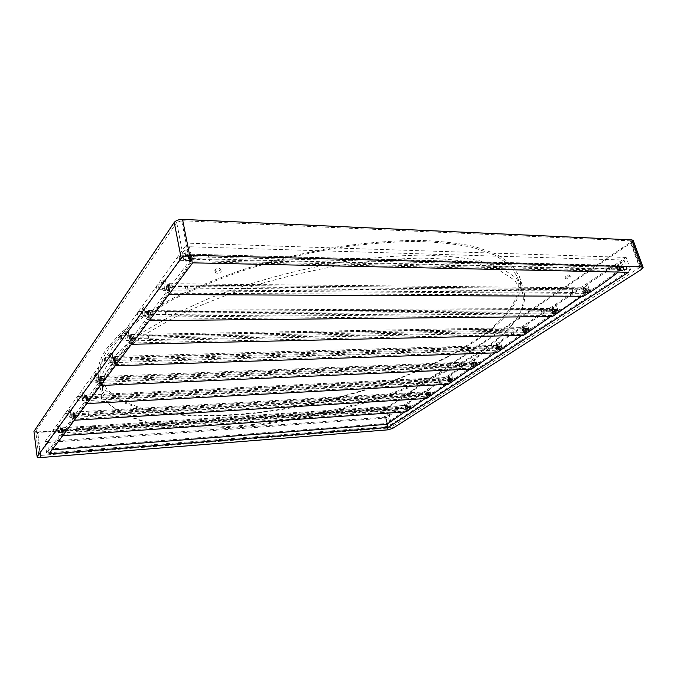 <?xml version="1.0" encoding="UTF-8"?>
<svg xmlns="http://www.w3.org/2000/svg" width="677" height="677" viewBox="0 0 677 677"><rect width="100%" height="100%" fill="white"/><g stroke="black" fill="none" stroke-linecap="round" stroke-linejoin="round"><path stroke-width="0.51" stroke-dasharray="3.38 2.54" d="M88.839 427.17L88.763 427.382C89.956 427.966 91.395 427.805 93.079 426.891L93.155 426.679C91.954 426.095 90.515 426.256 88.839 427.17M89.085 428.803L89.009 429.015C90.202 429.599 91.64 429.43 93.324 428.524L93.401 428.313C92.199 427.729 90.76 427.898 89.085 428.803M374.203 408.375L377.521 407.825L374.203 408.375M374.55 409.754L377.868 409.204L374.55 409.754M565.625 276.021L565.033 276.851C565.837 277.384 567.224 277.13 569.179 276.089L569.78 275.251C568.976 274.718 567.588 274.98 565.625 276.021M566.209 277.756L565.617 278.577C566.421 279.11 567.808 278.856 569.763 277.815L570.364 276.986C569.56 276.453 568.172 276.715 566.209 277.756M215.024 269.674L214.821 270.309C216.31 271.477 218.214 271.299 220.541 269.768L220.744 269.133C219.255 267.957 217.342 268.134 215.024 269.674M215.472 271.824L215.261 272.459C216.758 273.626 218.663 273.44 220.981 271.917L221.193 271.282C219.703 270.115 217.791 270.292 215.472 271.824M478.267 339.135C504.847 321.067 525.978 297.195 519.411 276.58L511.66 264.385L496.664 254.188L474.966 246.606C457.627 242.958 438.214 240.868 416.744 240.327C393.329 240.589 367.247 242.704 338.5 246.665C308.704 251.827 278.814 258.842 248.823 267.694C219.771 277.443 193.656 288.047 170.477 299.522L141.501 316.684L120.472 333.194L106.974 348.291C100.035 358.065 97.192 367.332 98.419 376.099L105.206 390.138L120.252 401.419L142.06 409.483C176.325 417.497 217.292 417.413 258.123 412.885C301.51 407.647 351.668 396.037 396.485 379.738L428.008 366.841C447.26 357.718 464.016 348.486 478.267 339.135M481.618 350.424C508.427 332.703 529.871 309.381 523.516 289.434L515.882 277.672L500.955 267.897L479.282 260.704C461.926 257.311 442.479 255.432 420.942 255.085C397.45 255.525 371.258 257.793 342.376 261.872C297.736 269.421 250.854 282.14 209.912 298.024L173.304 314.568L144.099 331.468L122.884 347.665L109.242 362.407C102.235 371.944 99.316 380.948 100.509 389.436L107.237 402.976L122.266 413.774L144.091 421.39C178.398 428.854 219.45 428.423 260.408 423.692C303.922 418.242 354.257 406.581 399.295 390.434L430.995 377.673C450.374 368.677 467.248 359.597 481.618 350.424M108.955 348.24C102.007 357.981 99.147 367.213 100.382 375.955L107.101 389.85L122.012 401.021L143.617 409.001C177.569 416.939 218.155 416.863 258.682 412.369C301.739 407.156 351.507 395.622 395.952 379.45C417.523 371.064 437.037 362.254 454.487 353.013L476.98 339.169C503.248 321.287 524.074 297.685 517.6 277.325L509.925 265.24L495.065 255.136L473.57 247.621C456.383 244.016 437.164 241.943 415.906 241.401C392.736 241.664 366.926 243.745 338.475 247.664C308.983 252.766 279.389 259.697 249.686 268.456C220.914 278.086 195.027 288.58 172.043 299.936L143.287 316.929L122.393 333.287L108.955 348.24M111.544 364.234C104.503 373.704 101.567 382.649 102.752 391.069L109.412 404.406L124.297 415.026L145.919 422.516C179.93 429.827 220.617 429.353 261.271 424.631C294.427 420.383 328.997 413.131 364.979 402.874C388.268 395.605 410.135 387.633 430.589 378.951C449.807 370.04 466.538 361.053 480.78 351.981C507.31 334.48 528.475 311.513 522.246 291.905L514.698 280.295L499.922 270.665L478.453 263.598C461.257 260.264 441.988 258.436 420.654 258.115C397.399 258.572 371.461 260.831 342.858 264.876C313.197 270.089 283.409 277.062 253.494 285.812C224.51 295.4 198.429 305.784 175.25 316.98L146.24 333.668L125.143 349.67L111.544 364.234M392.55 428.465L387.286 408.019L631.793 242.4L641.644 269.319M387.286 408.019L382.615 409.416L387.836 429.844M40.603 457.567L37.303 432.51L382.615 409.416M37.303 432.51L33.85 431.74M633.215 240.47L631.793 242.4M391.044 427.221L386.127 408.096L383.326 408.933L388.217 428.059L391.044 427.221L639.63 267.525L640.51 266.425L188.248 254.163L183.205 255.94L38.699 455.02L40.772 455.409L388.217 428.059M386.127 408.096L630.422 242.341L639.63 267.525M639.689 266.103L630.456 240.834L631.277 241.181L630.422 242.341M630.456 240.834L181.648 220.702L188.248 254.163M183.205 255.94L176.672 222.496L181.648 220.702M176.672 222.496L35.669 431.291L38.758 454.826M40.772 455.409L37.675 431.951L35.669 431.291M37.675 431.951L383.326 408.933M182.418 253.13L184.618 250.084L185.853 256.355C186.124 259.003 185.752 260.586 184.736 261.094L183.636 259.376L182.418 253.13L184.804 253.198L165.391 279.948L166.517 285.956C166.77 288.427 166.44 289.891 165.543 290.365L164.519 288.673L163.402 282.69L145.893 306.825L146.917 312.596C147.154 314.907 146.867 316.286 146.071 316.718L145.115 315.05L144.091 309.304L128.215 331.18L129.163 336.731C129.375 338.906 129.129 340.201 128.418 340.607L127.521 338.957L126.582 333.431L112.12 353.369L112.991 358.708C113.194 360.765 112.974 361.983 112.34 362.356L111.493 360.739L110.63 355.417L97.403 373.645L98.207 378.798C98.393 380.745 98.207 381.896 97.632 382.251L96.041 375.532L83.897 392.262L84.642 397.238L84.126 400.513L82.645 393.997L71.457 409.416L72.151 414.222L71.686 417.337L70.298 411.015L59.957 425.266L60.608 429.912L60.185 432.882L58.882 426.747L47.441 442.513L48.981 453.937M184.804 253.198L186.031 259.435L187.123 261.153C188.147 260.637 188.528 259.063 188.248 256.414L187.013 250.151L189.467 246.767L192.657 262.845M620.14 270.918L618.524 269.598L616.823 264.834L618.194 264.868L621.613 262.608L623.331 267.381C623.686 269.387 623.085 270.58 621.52 270.952L620.14 270.918C621.706 270.546 622.307 269.353 621.951 267.347L620.234 262.566L624.033 260.053L189.467 246.767M624.033 260.053L628.442 272.289M586.367 293.014L584.818 291.702L583.236 287.09L584.598 287.107L587.746 285.017L589.337 289.638C589.667 291.533 589.134 292.667 587.729 293.023L586.367 293.014C587.771 292.659 588.313 291.525 587.983 289.629L586.392 285L616.823 264.834M555.165 313.417L553.684 312.122L552.212 307.654L553.549 307.646L556.469 305.716L557.941 310.201C558.254 311.995 557.772 313.07 556.502 313.409L555.165 313.417C556.435 313.079 556.917 312.004 556.604 310.21L555.132 305.725L583.236 287.09M526.249 332.331L524.836 331.053L523.465 326.712L524.777 326.686L527.485 324.901L528.864 329.242C529.152 330.951 528.72 331.967 527.561 332.297L526.249 332.331C527.408 332.001 527.84 330.977 527.552 329.267L526.173 324.918L552.212 307.654M499.381 349.891L498.027 348.63L496.749 344.424L498.035 344.381L500.557 342.714L501.843 346.937C502.114 348.562 501.725 349.535 500.667 349.848L499.381 349.891C500.438 349.577 500.828 348.604 500.557 346.971L499.271 342.748L523.465 326.712M474.349 366.257L473.062 365.013L471.861 360.917L473.121 360.866L475.474 359.318L476.684 363.414C476.938 364.971 476.583 365.902 475.609 366.198L474.349 366.257C475.313 365.952 475.669 365.021 475.415 363.464L474.213 359.36L496.749 344.424M450.967 381.532L449.74 380.305L448.614 376.327L449.858 376.268L452.058 374.813L453.184 378.798L452.211 381.473L450.967 381.532L451.94 378.858L450.814 374.872L471.861 360.917M429.083 395.833L427.915 394.623L426.857 390.747L428.076 390.68L430.132 389.317L431.198 393.193L430.301 395.757L429.083 395.833L429.98 393.269L428.913 389.385L448.614 376.327M408.561 409.238L407.444 408.045L406.445 404.279L409.577 402.925L410.584 406.699L409.763 409.162L408.561 409.238L409.382 406.775L408.383 403.001L426.857 390.747M47.441 442.513L385.695 418.039L406.445 404.279M385.695 418.039L387.252 424.132M184.618 250.084L187.013 250.151M163.089 279.923L164.215 285.939C164.469 288.41 164.147 289.883 163.25 290.348L162.226 288.656L161.118 282.664L163.089 279.923L165.391 279.948M161.118 282.664L163.402 282.69M143.685 306.833L144.709 312.605C144.937 314.923 144.658 316.303 143.871 316.734L142.906 315.059L141.891 309.313L143.685 306.833L145.893 306.825M141.891 309.313L144.091 309.304M126.091 331.214L127.031 336.774C127.242 338.949 127.005 340.243 126.294 340.649L125.397 338.999L124.466 333.473L126.091 331.214L128.215 331.18M124.466 333.473L126.582 333.431M110.08 353.419L110.943 358.768C111.138 360.833 110.926 362.051 110.292 362.423L109.454 360.807L108.591 355.476L110.08 353.419L112.12 353.369M108.591 355.476L110.63 355.417M95.432 373.721L96.236 378.875C96.422 380.829 96.227 381.98 95.66 382.336L94.069 375.608L95.432 373.721L97.403 373.645M94.069 375.608L96.041 375.532M81.993 392.355L82.738 397.331L82.222 400.606L80.741 394.09L81.993 392.355L83.897 392.262M80.741 394.09L82.645 393.997M69.613 409.517L70.306 414.324L69.841 417.447L68.453 411.117L69.613 409.517L71.457 409.416M68.453 411.117L70.298 411.015M58.171 425.376L58.823 430.03L58.408 433.001L57.105 426.857L58.171 425.376L59.957 425.266M57.105 426.857L58.882 426.747M408.383 403.001L409.577 402.925M428.913 389.385L430.132 389.317M450.814 374.872L452.058 374.813M474.213 359.36L475.474 359.318M499.271 342.748L500.557 342.714M526.173 324.918L527.485 324.901M555.132 305.725L556.469 305.716M586.392 285L587.746 285.017M620.234 262.566L621.613 262.608M190.694 259.257L46.637 452.964L388.192 426.425L630.592 269.666L190.694 259.257L187.504 243.161L45.105 441.556L46.637 452.964M45.105 441.556L385.805 417.1L626.166 257.438L630.592 269.666M626.166 257.438L187.504 243.161M385.805 417.1L388.192 426.425M621.52 270.952L619.895 269.624L618.194 264.868M409.763 409.162L408.646 407.969L407.647 404.203M430.301 395.757L429.133 394.547L428.076 390.68M452.211 381.473L450.984 380.246L449.858 376.268M500.667 349.848L499.313 348.587L498.035 344.381M475.609 366.198L474.323 364.954L473.121 360.866M587.729 293.023L586.172 291.711L584.598 287.107M556.502 313.409L555.013 312.114L553.549 307.646M527.561 332.297L526.139 331.019L524.777 326.686M191.599 256.761L190.728 255.441C189.89 255.864 189.594 257.142 189.831 259.266L190.702 260.586C191.54 260.163 191.836 258.885 191.599 256.761M619.523 267.483L618.245 266.459C616.975 266.772 616.493 267.737 616.806 269.361L618.084 270.385C619.353 270.072 619.827 269.107 619.523 267.483M189.391 259.892L190.279 261.728L617.424 271.249C605.83 280.363 594.398 288.343 583.134 295.172L168.243 293.209L168.522 294.613C176.942 284.238 185.6 271.621 194.494 256.769L194.189 255.297L192.192 258.606L192.04 256.126L190.736 254.154C189.475 254.797 189.035 256.701 189.391 259.892M618.228 272.069L623.864 267.542L623.432 266.416L620.369 268.896L620.2 267.009L618.287 265.477C616.383 265.943 615.664 267.39 616.129 269.827L617.424 271.249M190.279 261.728C182.765 273.838 175.411 284.332 168.243 293.209M583.523 296.264L583.134 295.172M194.494 256.769L623.864 267.542M194.189 255.297L623.432 266.416M192.192 258.606L620.369 268.896M189.052 255.737C188.257 257.971 188.409 259.579 189.518 260.56L189.992 260.239C190.796 258.005 190.643 256.397 189.535 255.407L189.052 255.737M178.271 255.466C177.484 257.709 177.636 259.333 178.728 260.315L179.193 259.985C179.98 257.742 179.828 256.126 178.745 255.136L178.271 255.466M190.068 254.933C188.968 258.005 189.179 260.205 190.702 261.55L191.354 261.11C192.463 258.039 192.26 255.83 190.728 254.476L190.068 254.933M188.875 254.899C187.783 257.971 187.994 260.18 189.509 261.525L190.169 261.085C191.269 258.013 191.066 255.796 189.543 254.442L188.875 254.899M208.491 256.236C207.661 258.445 207.814 260.036 208.956 261.009L209.455 260.687C210.285 258.479 210.132 256.888 208.99 255.914L208.491 256.236M190.245 255.771C189.442 258.005 189.594 259.613 190.702 260.586L191.185 260.264C191.989 258.03 191.836 256.422 190.728 255.441L190.245 255.771M618.203 266.721L618.93 266.476C620.572 267.246 620.767 268.473 619.506 270.157L618.778 270.394C617.136 269.632 616.942 268.405 618.203 266.721M624.397 266.873L625.125 266.636C626.775 267.407 626.961 268.625 625.7 270.301L624.973 270.538C623.322 269.776 623.136 268.557 624.397 266.873M617.263 266.061L618.279 265.722C620.53 266.78 620.792 268.473 619.057 270.792L618.059 271.113C615.799 270.064 615.537 268.38 617.263 266.061M617.957 266.078L618.964 265.739C621.224 266.806 621.486 268.49 619.751 270.808L618.753 271.13C616.493 270.081 616.231 268.397 617.957 266.078M606.702 266.425L607.43 266.179C609.063 266.958 609.249 268.194 607.997 269.895L607.277 270.131C605.644 269.361 605.45 268.126 606.702 266.425M617.509 266.704L618.245 266.459C619.887 267.229 620.073 268.456 618.812 270.14L618.084 270.385C616.442 269.615 616.248 268.388 617.509 266.704M584.437 288.994L585.063 288.774C586.62 289.519 586.807 290.704 585.639 292.329L585.013 292.532C583.456 291.795 583.269 290.619 584.437 288.994M590.53 289.045L591.165 288.834C592.722 289.578 592.908 290.755 591.74 292.362L591.106 292.574C589.549 291.838 589.354 290.661 590.53 289.045M583.523 288.36L584.395 288.063C586.536 289.087 586.798 290.712 585.182 292.946L584.327 293.234C582.195 292.219 581.924 290.594 583.523 288.36M584.209 288.368L585.08 288.072C587.213 289.096 587.475 290.721 585.867 292.946L585.004 293.243C582.872 292.227 582.601 290.602 584.209 288.368M573.123 288.884L573.749 288.673C575.298 289.417 575.484 290.611 574.324 292.244L573.698 292.464C572.158 291.719 571.963 290.526 573.123 288.884M583.752 288.986L584.386 288.774C585.935 289.511 586.13 290.695 584.962 292.32L584.336 292.532C582.779 291.795 582.584 290.611 583.752 288.986M553.244 309.558L553.794 309.372C555.267 310.091 555.453 311.234 554.37 312.791L553.82 312.977C552.356 312.266 552.161 311.124 553.244 309.558M559.236 309.533L559.786 309.338C561.258 310.058 561.453 311.192 560.361 312.749L559.82 312.935C558.339 312.224 558.153 311.09 559.236 309.533M552.364 308.957L553.126 308.695C555.14 309.685 555.402 311.259 553.904 313.409L553.16 313.663C551.146 312.681 550.875 311.115 552.364 308.957M553.033 308.957L553.794 308.695C555.809 309.685 556.071 311.251 554.573 313.4L553.828 313.654C551.814 312.672 551.543 311.107 553.033 308.957M542.125 309.626L542.675 309.431C544.13 310.159 544.325 311.302 543.242 312.876L542.7 313.07C541.245 312.342 541.05 311.2 542.125 309.626M552.576 309.567L553.126 309.372C554.59 310.091 554.785 311.234 553.693 312.799L553.151 312.986C551.687 312.266 551.493 311.132 552.576 309.567M524.353 328.616L524.836 328.447C526.224 329.149 526.41 330.249 525.394 331.755L524.92 331.925C523.533 331.222 523.346 330.122 524.353 328.616M530.243 328.514L530.726 328.345C532.114 329.039 532.308 330.131 531.293 331.637L530.81 331.798C529.422 331.112 529.228 330.012 530.243 328.514M523.499 328.04L524.159 327.812C526.071 328.768 526.325 330.283 524.937 332.356L524.286 332.585C522.373 331.628 522.111 330.114 523.499 328.04M524.159 328.032L524.819 327.795C526.731 328.76 526.985 330.274 525.597 332.339L524.946 332.568C523.033 331.62 522.771 330.105 524.159 328.032M513.437 328.819L513.911 328.65C515.29 329.352 515.476 330.461 514.469 331.975L514.004 332.145C512.616 331.442 512.43 330.334 513.437 328.819M523.693 328.633L524.176 328.463C525.564 329.157 525.75 330.258 524.743 331.764L524.269 331.933C522.881 331.239 522.686 330.139 523.693 328.633M497.51 346.319L497.933 346.167C499.245 346.852 499.431 347.919 498.492 349.366L498.069 349.518C496.757 348.841 496.571 347.775 497.51 346.319M503.299 346.15L503.722 345.998C505.042 346.675 505.228 347.733 504.272 349.18L503.857 349.332C502.537 348.655 502.351 347.597 503.299 346.15M496.681 345.769L497.265 345.558C499.067 346.497 499.321 347.961 498.027 349.958L497.451 350.161C495.649 349.239 495.395 347.766 496.681 345.769M497.333 345.752L497.908 345.541C499.719 346.48 499.973 347.944 498.67 349.941L498.103 350.144C496.292 349.214 496.038 347.75 497.333 345.752M486.788 346.641L487.212 346.489C488.515 347.174 488.692 348.249 487.762 349.704L487.347 349.857C486.044 349.18 485.858 348.105 486.788 346.641M496.867 346.345L497.29 346.192C498.602 346.869 498.788 347.936 497.84 349.391L497.426 349.535C496.114 348.858 495.928 347.792 496.867 346.345M472.512 362.813L472.884 362.677C474.128 363.337 474.306 364.37 473.426 365.775L473.054 365.902C471.81 365.241 471.632 364.218 472.512 362.813M478.19 362.584L478.563 362.449C479.815 363.109 479.993 364.133 479.113 365.529L478.741 365.665C477.488 365.005 477.31 363.981 478.19 362.584M471.708 362.28L472.216 362.093C473.925 363.007 474.179 364.429 472.961 366.35L472.461 366.536C470.752 365.631 470.498 364.209 471.708 362.28M472.343 362.254L472.851 362.068C474.56 362.982 474.814 364.404 473.595 366.325L473.088 366.511C471.378 365.605 471.133 364.184 472.343 362.254M461.985 363.236L462.357 363.1C463.593 363.769 463.77 364.801 462.89 366.215L462.526 366.35C461.291 365.682 461.113 364.649 461.985 363.236M471.877 362.838L472.25 362.703C473.494 363.363 473.672 364.395 472.791 365.8L472.419 365.935C471.184 365.275 470.997 364.243 471.877 362.838M169.741 286.21L168.928 284.907C168.192 285.305 167.93 286.489 168.15 288.47L168.971 289.781C169.707 289.392 169.961 288.199 169.741 286.21M585.605 289.781L584.386 288.774C583.244 289.071 582.821 289.984 583.109 291.516L584.336 292.532C585.47 292.236 585.893 291.313 585.605 289.781M167.761 289.037L168.565 290.839L583.684 293.344C572.987 301.807 562.435 309.194 552.009 315.499L148.686 319.324L148.94 320.678C156.556 311.327 164.359 299.903 172.356 286.405L172.076 284.992L170.282 288.004L170.139 285.643L168.92 283.688C167.811 284.281 167.431 286.058 167.761 289.037M581.755 296.255L589.616 289.951L589.218 288.859L586.4 291.161L586.24 289.35L584.403 287.835C582.694 288.275 582.051 289.654 582.482 291.948L583.684 293.344M168.565 290.839C161.803 301.832 155.177 311.327 148.686 319.324M552.373 316.548L552.009 315.499M172.356 286.405L589.616 289.951M172.076 284.992L589.218 288.859M170.282 288.004L586.4 291.161M150.032 312.774L149.27 311.488C148.618 311.852 148.39 312.96 148.593 314.822L149.363 316.117C150.015 315.753 150.235 314.636 150.032 312.774M554.294 310.379L553.126 309.372L551.983 311.987L553.151 312.986L554.294 310.379M148.238 315.338L148.974 317.09L552.517 313.756L523.177 334.328L130.949 343.002L131.186 344.305C138.108 335.834 145.183 325.442 152.401 313.112L152.139 311.758L150.522 314.5L150.396 312.258L149.245 310.337C148.271 310.878 147.933 312.546 148.238 315.338M550.646 316.565L558 310.633L557.636 309.567L555.03 311.725L554.878 309.973L553.117 308.475C551.577 308.898 551.002 310.201 551.4 312.385L552.517 313.756M148.974 317.09C142.855 327.126 136.847 335.758 130.949 343.002M523.516 335.352L523.177 334.328M152.401 313.112L558 310.633M152.139 311.758L557.636 309.567M150.522 314.5L555.03 311.725M132.167 336.85L131.448 335.589L130.864 338.72L131.583 339.989L132.167 336.85M525.293 329.454L524.176 328.463L523.143 330.943L524.269 331.933L525.293 329.454M130.534 339.185L131.211 340.895L523.643 332.661L496.385 351.82L114.794 364.581L115.005 365.825C121.335 358.125 127.767 348.621 134.325 337.315L134.088 336.004L132.616 338.525L132.497 336.384L131.423 334.48C130.551 334.988 130.255 336.554 130.534 339.185M521.84 335.386L528.737 329.775L528.39 328.751L525.97 330.765L525.834 329.073L524.159 327.592C522.746 328.007 522.238 329.242 522.61 331.315L523.643 332.661M131.211 340.895C125.651 350.094 120.176 357.989 114.794 364.581M496.706 352.81L496.385 351.82M134.325 337.315L528.737 329.775M134.088 336.004L528.39 328.751M132.616 338.525L525.97 330.765M115.902 358.776L115.225 357.532L114.709 360.486L115.378 361.73L115.902 358.776M498.357 347.166L497.29 346.192L496.359 348.562L497.426 349.535L498.357 347.166M114.413 360.909L115.031 362.584L496.825 350.221L471.437 368.119L100.018 384.308L100.213 385.518C106.01 378.485 111.9 369.752 117.874 359.335L117.654 358.074L116.317 360.392L116.199 358.345L115.192 356.474C114.413 356.948 114.151 358.421 114.413 360.909M495.073 352.869L501.555 347.563L501.234 346.565L498.991 348.443L498.856 346.819L497.256 345.355C495.97 345.744 495.505 346.929 495.86 348.909L496.825 350.221M115.031 362.584C109.953 371.047 104.952 378.291 100.018 384.308M471.734 369.075L471.437 368.119M117.874 359.335L501.555 347.563M117.654 358.074L501.234 346.565M116.317 360.392L498.991 348.443M101.025 378.824L100.391 377.597L99.934 380.398L100.56 381.625L101.025 378.824M473.265 363.667L472.25 362.703L471.404 364.971L472.419 365.935L473.265 363.667M99.663 380.787L100.23 382.412L471.844 366.579L448.14 383.326L86.444 402.426L86.631 403.594C91.962 397.145 97.361 389.106 102.836 379.458L102.633 378.24L101.406 380.389L100.348 376.59C99.654 377.03 99.417 378.426 99.663 380.787M470.143 369.151L476.253 364.116L475.956 363.143L473.858 364.911L473.731 363.337L472.207 361.89C471.031 362.271 470.608 363.405 470.938 365.292L471.844 366.579M100.23 382.412C95.584 390.24 90.989 396.917 86.444 402.426M448.419 384.265L448.14 383.326M102.836 379.458L476.253 364.116M102.633 378.24L475.956 363.143M101.406 380.389L473.858 364.911M167.38 285.178C166.652 287.293 166.804 288.825 167.828 289.773L168.226 289.494C168.954 287.387 168.801 285.855 167.786 284.899L167.38 285.178M157.03 285.085C156.328 287.209 156.472 288.749 157.479 289.705L157.868 289.426C158.579 287.302 158.435 285.762 157.428 284.805L157.03 285.085M168.361 284.382C167.363 287.285 167.574 289.392 168.979 290.695L169.529 290.315C170.536 287.412 170.325 285.313 168.92 283.993L168.361 284.382M167.219 284.374C166.229 287.276 166.432 289.384 167.837 290.687L168.387 290.306C169.385 287.403 169.182 285.296 167.778 283.985L167.219 284.374M186.048 285.347C185.295 287.437 185.447 288.952 186.505 289.9L186.92 289.621C187.673 287.539 187.521 286.016 186.463 285.076L186.048 285.347M168.522 285.195C167.794 287.302 167.947 288.834 168.971 289.781L169.377 289.502C170.096 287.395 169.952 285.863 168.928 284.907L168.522 285.195M147.823 311.733C147.171 313.739 147.315 315.194 148.263 316.125L148.601 315.888C149.262 313.883 149.118 312.427 148.17 311.496L147.823 311.733M137.88 311.792C137.245 313.798 137.389 315.27 138.32 316.201L138.65 315.956C139.293 313.95 139.149 312.478 138.218 311.547L137.88 311.792M148.779 310.955C147.874 313.705 148.077 315.71 149.38 316.98L149.845 316.658C150.759 313.908 150.556 311.902 149.253 310.625L148.779 310.955M147.679 310.963C146.782 313.713 146.985 315.719 148.28 316.988L148.754 316.667C149.651 313.916 149.456 311.902 148.153 310.625L147.679 310.963M165.78 311.64C165.095 313.62 165.247 315.067 166.229 315.981L166.576 315.744C167.261 313.764 167.109 312.317 166.136 311.403L165.78 311.64M148.923 311.733C148.263 313.73 148.415 315.194 149.363 316.117L149.702 315.88C150.362 313.883 150.218 312.419 149.27 311.488L148.923 311.733M130.102 335.817C129.502 337.713 129.645 339.109 130.526 340.006L130.813 339.803C131.414 337.908 131.27 336.503 130.39 335.606L130.102 335.817M120.531 335.987C119.947 337.899 120.091 339.304 120.946 340.209L121.234 339.998C121.818 338.094 121.682 336.689 120.819 335.775L120.531 335.987M131.025 335.047C130.204 337.654 130.399 339.583 131.609 340.81L132.007 340.531C132.827 337.925 132.641 336.004 131.431 334.76L131.025 335.047M129.967 335.064C129.146 337.679 129.341 339.6 130.551 340.836L130.949 340.556C131.77 337.941 131.575 336.02 130.373 334.776L129.967 335.064M147.383 335.496C146.765 337.383 146.909 338.762 147.814 339.651L148.119 339.448C148.745 337.569 148.601 336.181 147.688 335.293L147.383 335.496M131.152 335.792C130.559 337.688 130.703 339.092 131.583 339.989L131.871 339.786C132.472 337.882 132.328 336.486 131.448 335.589L131.152 335.792M113.956 357.744C113.414 359.546 113.55 360.892 114.362 361.763L114.616 361.586C115.158 359.783 115.022 358.438 114.21 357.558L113.956 357.744M104.74 358.015C104.207 359.834 104.343 361.179 105.138 362.06L105.384 361.882C105.917 360.071 105.781 358.717 104.986 357.837L104.74 358.015M114.853 356.991C114.1 359.479 114.286 361.315 115.412 362.525L115.759 362.28C116.512 359.792 116.326 357.947 115.2 356.745L114.853 356.991M113.829 357.024C113.084 359.504 113.271 361.349 114.396 362.55L114.735 362.305C115.488 359.825 115.302 357.981 114.185 356.771L113.829 357.024M130.619 357.244C130.052 359.038 130.196 360.367 131.033 361.23L131.296 361.053C131.863 359.267 131.727 357.938 130.881 357.067L130.619 357.244M114.972 357.71C114.43 359.521 114.565 360.858 115.378 361.73L115.632 361.552C116.182 359.749 116.046 358.412 115.225 357.532L114.972 357.71M99.189 377.8C98.69 379.518 98.825 380.812 99.578 381.667L99.798 381.506C100.298 379.789 100.171 378.494 99.409 377.639L99.189 377.8M90.295 378.155C89.813 379.882 89.939 381.176 90.684 382.04L90.896 381.879C91.387 380.152 91.26 378.858 90.515 377.994L90.295 378.155M100.061 377.064C99.367 379.433 99.553 381.202 100.594 382.378L100.898 382.158C101.584 379.797 101.406 378.02 100.365 376.844L100.061 377.064M99.07 377.106C98.393 379.475 98.571 381.244 99.612 382.42L99.917 382.2C100.602 379.839 100.424 378.062 99.375 376.886L99.07 377.106M115.276 377.148C114.751 378.858 114.887 380.135 115.674 380.982L115.902 380.829C116.427 379.12 116.292 377.842 115.505 376.996L115.276 377.148M100.171 377.758C99.671 379.475 99.807 380.77 100.56 381.625L100.78 381.464C101.279 379.746 101.152 378.451 100.391 377.597L100.171 377.758M449.173 378.206L449.503 378.088C450.679 378.731 450.857 379.729 450.027 381.083L449.697 381.21C448.521 380.559 448.343 379.56 449.173 378.206M454.749 377.935L455.079 377.808C456.264 378.451 456.433 379.45 455.604 380.796L455.274 380.923C454.098 380.279 453.92 379.281 454.749 377.935M448.386 377.698L448.843 377.529C450.459 378.418 450.704 379.797 449.562 381.659L449.113 381.828C447.497 380.939 447.252 379.56 448.386 377.698M449.012 377.673L449.46 377.504C451.085 378.392 451.322 379.763 450.188 381.625L449.74 381.794C448.115 380.906 447.878 379.535 449.012 377.673M438.84 378.722L439.17 378.595C440.338 379.247 440.507 380.254 439.686 381.616L439.365 381.743C438.197 381.092 438.019 380.085 438.84 378.722M448.546 378.24L448.876 378.113C450.053 378.765 450.23 379.763 449.401 381.117L449.079 381.236C447.903 380.592 447.725 379.594 448.546 378.24M87.367 397.23L86.774 396.02L86.36 398.677L86.961 399.879L87.367 397.23M449.85 379.069L448.876 378.113L448.106 380.288L449.079 381.236L449.85 379.069M86.114 399.032L86.639 400.623L448.512 381.853L426.332 397.568L73.945 419.122L74.115 420.248C79.04 414.324 84.016 406.885 89.034 397.924L88.848 396.756L87.722 398.753L86.732 395.055C86.097 395.47 85.894 396.79 86.114 399.032M446.871 384.35L452.642 379.56L452.363 378.621L450.4 380.288L450.281 378.765L448.826 377.334C447.742 377.698 447.362 378.781 447.675 380.592L448.512 381.853M86.639 400.623C82.366 407.884 78.134 414.053 73.945 419.122M426.595 398.482L426.332 397.568M89.034 397.924L452.642 379.56M88.848 396.756L452.363 378.621M87.722 398.753L450.4 380.288M85.632 396.206L86.004 399.929L85.632 396.206M77.043 396.637L77.415 400.369L77.043 396.637M86.478 395.495C85.844 397.754 86.021 399.455 86.994 400.606L87.257 400.412C87.892 398.152 87.714 396.451 86.741 395.3L86.478 395.495M85.53 395.537C84.896 397.805 85.074 399.506 86.047 400.657L86.309 400.462C86.935 398.203 86.766 396.494 85.793 395.343L85.53 395.537M101.178 395.444L101.558 399.134L101.178 395.444M86.58 396.163L86.961 399.879L86.58 396.163M427.322 392.618L427.619 392.508C428.736 393.142 428.905 394.107 428.126 395.419L427.839 395.529C426.722 394.894 426.552 393.929 427.322 392.618M432.798 392.296L433.094 392.186C434.219 392.821 434.389 393.786 433.61 395.089L433.314 395.199C432.197 394.573 432.019 393.608 432.798 392.296M426.561 392.127L426.967 391.975C428.499 392.846 428.736 394.183 427.669 395.977L427.272 396.13C425.731 395.266 425.503 393.929 426.561 392.127M427.17 392.093L427.576 391.941C429.116 392.812 429.345 394.149 428.279 395.943L427.881 396.096C426.349 395.224 426.112 393.896 427.17 392.093M417.184 393.202L417.481 393.092C418.581 393.735 418.75 394.708 417.988 396.028L417.692 396.138C416.592 395.503 416.414 394.522 417.184 393.202M426.713 392.652L427.009 392.542C428.126 393.176 428.296 394.149 427.517 395.453L427.229 395.563C426.112 394.936 425.943 393.963 426.713 392.652M406.835 406.132L407.097 406.031C408.155 406.649 408.324 407.596 407.596 408.857L407.334 408.959C406.276 408.341 406.107 407.393 406.835 406.132M412.208 405.777L412.479 405.675C413.537 406.293 413.706 407.232 412.978 408.493L412.708 408.595C411.65 407.977 411.481 407.038 412.208 405.777M406.09 405.658L406.454 405.523C407.909 406.369 408.138 407.672 407.139 409.407L406.784 409.551C405.328 408.696 405.1 407.402 406.09 405.658M406.691 405.616L407.055 405.481C408.51 406.335 408.739 407.63 407.74 409.373L407.376 409.509C405.921 408.654 405.692 407.359 406.691 405.616M396.883 406.784L397.145 406.682C398.194 407.309 398.364 408.256 397.636 409.534L397.382 409.627C396.333 409.01 396.163 408.062 396.883 406.784M406.234 406.166L406.505 406.065C407.562 406.691 407.723 407.63 406.995 408.9L406.733 409.001C405.675 408.383 405.506 407.436 406.234 406.166M74.792 414.18L74.233 412.995L73.861 415.517L74.419 416.702L74.792 414.18M427.932 393.481L427.009 392.542L426.298 394.623L427.229 395.563L427.932 393.481M73.632 415.856L74.123 417.404L426.688 396.147L405.887 410.922L62.386 434.558L62.546 435.649C67.108 430.174 71.703 423.277 76.332 414.933L76.154 413.799L75.122 415.653L74.182 412.065C73.607 412.454 73.421 413.715 73.632 415.856M425.097 398.575L430.555 394.014L430.284 393.1L428.456 394.674L428.338 393.193L426.959 391.788C425.951 392.135 425.605 393.176 425.892 394.911L426.688 396.147M74.123 417.404L62.386 434.558M406.132 411.811L405.887 410.922M76.332 414.933L430.555 394.014M76.154 413.799L430.284 393.1M75.122 415.653L428.456 394.674M63.164 429.844L62.639 428.685L62.309 431.088L62.834 432.256L63.164 429.844M407.385 406.995L406.505 406.065L405.853 408.07L406.733 409.001L407.385 406.995M62.089 431.401L62.546 432.908L406.217 409.56L386.669 423.472L51.672 448.859L51.824 449.917C56.056 444.865 60.312 438.434 64.594 430.64L64.433 429.54L63.469 431.283L62.589 427.788C62.064 428.152 61.895 429.353 62.089 431.401M404.677 411.912L409.847 407.562L409.593 406.665L407.876 408.155L407.766 406.725L406.445 405.337C405.515 405.667 405.193 406.665 405.472 408.341L406.217 409.56M62.546 432.908L51.672 448.859M386.905 424.335L386.669 423.472M64.594 430.64L409.847 407.562M64.433 429.54L409.593 406.665M63.469 431.283L407.876 408.155M73.141 413.173L73.505 416.761L73.141 413.173M64.84 413.655L65.195 417.26L64.84 413.655M73.962 412.471C73.378 414.637 73.548 416.279 74.462 417.396L74.69 417.235C75.274 415.069 75.105 413.427 74.199 412.301L73.962 412.471M73.048 412.521C72.464 414.688 72.634 416.338 73.539 417.455L73.768 417.286C74.352 415.119 74.191 413.478 73.277 412.352L73.048 412.521M88.179 412.301L88.543 415.856L88.179 412.301M74.064 413.122L74.419 416.702L74.064 413.122M61.599 428.854L61.945 432.315L61.599 428.854M53.568 429.379L53.906 432.857L53.568 429.379M62.394 428.169C61.861 430.242 62.013 431.824 62.868 432.925L63.071 432.772C63.613 430.699 63.46 429.116 62.606 428.016L62.394 428.169M61.505 428.228C60.972 430.301 61.133 431.884 61.979 432.984L62.182 432.831C62.724 430.758 62.563 429.176 61.717 428.076L61.505 428.228M76.154 427.898L76.509 431.325L76.154 427.898M62.487 428.795L62.834 432.256L62.487 428.795M524.836 331.053L526.139 331.019M527.552 329.267L528.864 329.242M553.684 312.122L555.013 312.114M556.604 310.21L557.941 310.201M584.818 291.702L586.172 291.711M587.983 289.629L589.337 289.638M473.062 365.013L474.323 364.954M475.415 363.464L476.684 363.414M498.027 348.63L499.313 348.587M500.557 346.971L501.843 346.937M449.74 380.305L450.984 380.246M451.94 378.858L453.184 378.798M427.915 394.623L429.133 394.547M429.98 393.269L431.198 393.193M407.444 408.045L408.646 407.969M409.382 406.775L410.584 406.699M621.951 267.347L623.331 267.381M618.524 269.598L619.895 269.624M127.031 336.774L129.163 336.731M125.397 338.999L127.521 338.957M144.709 312.605L146.917 312.596M142.906 315.059L145.115 315.05M164.215 285.939L166.517 285.956M162.226 288.656L164.519 288.673M96.236 378.875L98.207 378.798M94.865 380.745L96.836 380.66M110.943 358.768L112.991 358.708M109.454 360.807L111.493 360.739M82.738 397.331L84.642 397.238M81.477 399.049L83.381 398.948M70.306 414.324L72.151 414.222M69.147 415.915L70.983 415.805M58.823 430.03L60.608 429.912M57.748 431.494L59.525 431.376M183.636 259.376L186.031 259.435M185.853 256.355L188.248 256.414M88.763 427.382L89.009 429.015M373.949 408.713L374.305 410.093M565.033 276.851L565.617 278.577M214.821 270.309L215.261 272.459M519.411 276.58L523.516 289.434M100.382 375.955L102.752 391.069M517.6 277.325L522.246 291.905M38.699 455.02L35.61 431.494M640.51 266.425L631.277 241.181M98.419 376.099L100.509 389.436M220.744 269.133L221.193 271.282M569.78 275.251L570.364 276.986M377.521 407.825L377.868 409.204M93.155 426.679L93.401 428.313M126.294 340.649L128.418 340.607M143.871 316.734L146.071 316.718M163.25 290.348L165.543 290.365M95.66 382.336L97.632 382.251M110.292 362.423L112.34 362.356M82.222 400.606L84.126 400.513M69.841 417.447L71.686 417.337M58.408 433.001L60.185 432.882M184.736 261.094L187.123 261.153M208.99 255.914L607.43 266.179M190.736 254.154L618.287 265.477M208.956 261.009L607.277 270.131M189.518 260.56L178.728 260.315M190.702 261.55L189.509 261.525M190.728 254.476L189.543 254.442M189.535 255.407L178.745 255.136M618.93 266.476L625.125 266.636M618.279 265.722L618.964 265.739M618.059 271.113L618.753 271.13M618.778 270.394L624.973 270.538M585.063 288.774L591.165 288.834M584.395 288.063L585.08 288.072M573.749 288.673L186.463 285.076M573.698 292.464L186.505 289.9M584.327 293.234L585.004 293.243M585.013 292.532L591.106 292.574M553.794 309.372L559.786 309.338M553.126 308.695L553.794 308.695M542.675 309.431L166.136 311.403M542.7 313.07L166.229 315.981M553.16 313.663L553.828 313.654M553.82 312.977L559.82 312.935M524.836 328.447L530.726 328.345M524.159 327.812L524.819 327.795M513.911 328.65L147.688 335.293M514.004 332.145L147.814 339.651M524.286 332.585L524.946 332.568M524.92 331.925L530.81 331.798M497.933 346.167L503.722 345.998M497.265 345.558L497.908 345.541M487.212 346.489L130.881 357.067M487.347 349.857L131.033 361.23M497.451 350.161L498.103 350.144M498.069 349.518L503.857 349.332M472.884 362.677L478.563 362.449M472.216 362.093L472.851 362.068M462.357 363.1L115.505 376.996M462.526 366.35L115.674 380.982M472.461 366.536L473.088 366.511M473.054 365.902L478.741 365.665M168.92 283.688L584.403 287.835M149.245 310.337L553.117 308.475M131.423 334.48L524.159 327.592M115.192 356.474L497.256 345.355M100.348 376.59L472.207 361.89M167.828 289.773L157.479 289.705M168.979 290.695L167.837 290.687M168.92 283.993L167.778 283.985M167.786 284.899L157.428 284.805M148.263 316.125L138.32 316.201M149.38 316.98L148.28 316.988M149.253 310.625L148.153 310.625M148.17 311.496L138.218 311.547M130.526 340.006L120.946 340.209M131.609 340.81L130.551 340.836M131.431 334.76L130.373 334.776M130.39 335.606L120.819 335.775M114.362 361.763L105.138 362.06M115.412 362.525L114.396 362.55M115.2 356.745L114.185 356.771M114.21 357.558L104.986 357.837M99.578 381.667L90.684 382.04M100.594 382.378L99.612 382.42M100.365 376.844L99.375 376.886M99.409 377.639L90.515 377.994M449.503 378.088L455.079 377.808M448.843 377.529L449.46 377.504M439.17 378.595L101.372 395.3M439.365 381.743L101.558 399.134M449.113 381.828L449.74 381.794M449.697 381.21L455.274 380.923M86.732 395.055L448.826 377.334M86.004 399.929L77.415 400.369M86.994 400.606L86.047 400.657M86.741 395.3L85.793 395.343M85.827 396.07L77.237 396.494M427.619 392.508L433.094 392.186M426.967 391.975L427.576 391.941M417.481 393.092L88.357 412.175M417.692 396.138L88.543 415.856M427.272 396.13L427.881 396.096M427.839 395.529L433.314 395.199M407.097 406.031L412.479 405.675M406.454 405.523L407.055 405.481M397.145 406.682L76.315 427.779M397.382 409.627L76.509 431.325M406.784 409.551L407.376 409.509M407.334 408.959L412.708 408.595M74.182 412.065L426.959 391.788M62.589 427.788L406.445 405.337M73.505 416.761L65.195 417.26M74.462 417.396L73.539 417.455M74.199 412.301L73.277 412.352M73.311 413.046L65.009 413.529M61.945 432.315L53.906 432.857M62.868 432.925L61.979 432.984M62.606 428.016L61.717 428.076M61.751 428.744L53.711 429.269"/><path stroke-width="1.02" d="M37.142 456.916L33.952 431.401L37.142 456.916C37.421 457.483 38.572 457.703 40.603 457.567L387.836 429.844L392.55 428.465L641.644 269.319L643.125 267.483L641.762 266.95L189.628 255.263C185.769 255.364 182.959 256.355 181.199 258.216L37.243 456.603M181.199 258.216L174.234 222.386L33.952 431.401M174.234 222.386C175.944 220.448 178.72 219.45 182.536 219.399L189.628 255.263M641.762 266.95L631.853 239.878L182.536 219.399M631.853 239.878L633.215 240.47L643.125 267.483M192.657 262.845L48.981 453.937L388.082 427.382L628.442 272.289L192.657 262.845M387.252 424.132L388.082 427.382M168.768 294.613L583.523 296.264C594.914 289.367 606.482 281.302 618.228 272.069M149.177 320.67L552.373 316.548L581.755 296.255M131.414 344.297L523.516 335.352L550.646 316.565M115.234 365.817L496.706 352.81L521.84 335.386M100.424 385.509L471.734 369.075L495.073 352.869M86.834 403.585L448.419 384.265L470.143 369.151M74.318 420.239L426.595 398.482L446.871 384.35M62.741 435.633L406.132 411.811L425.097 398.575M52.011 449.909L386.905 424.335L404.677 411.912"/></g></svg>
